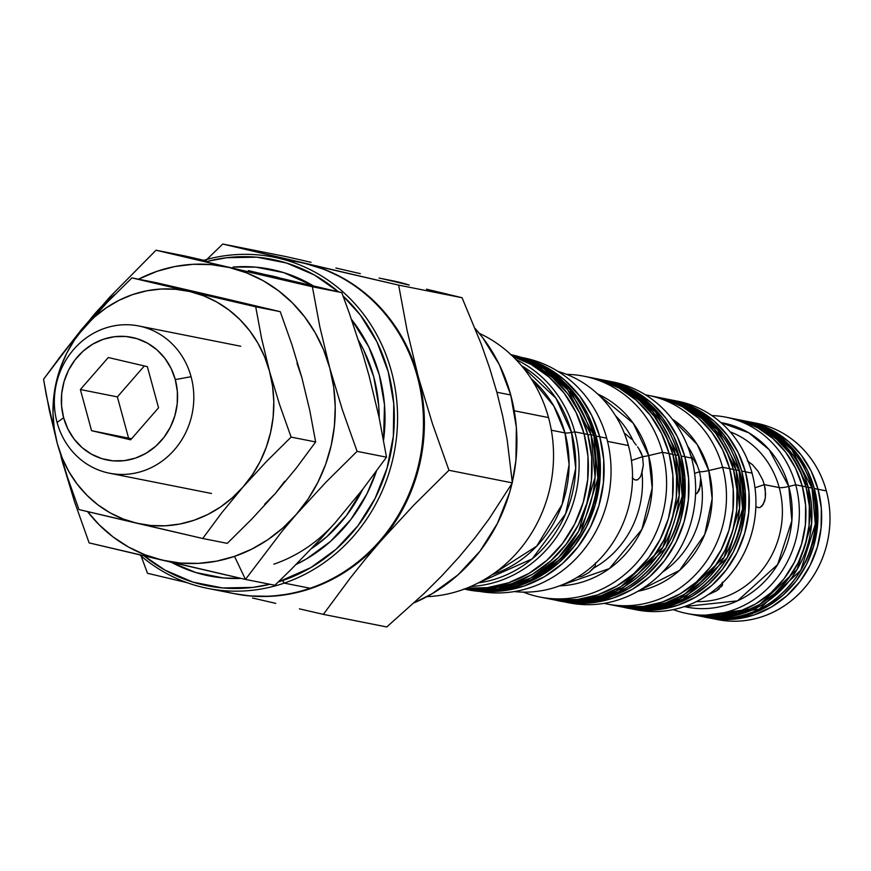 <?xml version="1.0" encoding="UTF-8"?>
<svg xmlns="http://www.w3.org/2000/svg" width="871" height="871" viewBox="0 0 871 871"><rect width="100%" height="100%" fill="white"/><g stroke="black" fill="none" stroke-linecap="round" stroke-linejoin="round"><path stroke-width="1.31" d="M379.299 374.889A156.366 144.836 101.2 0 1 383.556 440.105L384.492 404.775L379.299 374.889A156.366 144.836 101.2 0 0 351.525 319.494L368.749 346.843L379.299 374.889M376.37 471.255A156.366 144.836 101.2 0 1 296.129 564.452L306.527 558.899L330.414 541.501L350.817 519.541L366.952 493.846L376.37 471.255M241.071 578.409A156.366 144.836 101.2 0 1 209.247 575.938A156.366 144.836 101.2 0 1 171.38 562.285L195.725 572.519L223.586 577.996L241.071 578.409M510.744 394.988L496.862 392.233L502.709 416.186L507.107 439.332L512.355 482.893L488.783 519.323L474.782 538.071L459.224 556.852L442.011 575.644L424.057 593.532L386.768 626.968L424.057 593.532L442.011 575.644L459.224 556.852L474.782 538.071L488.783 519.323L512.355 482.893L448.957 470.286L432.506 423.883L418.222 376.599L407.051 330.251L398.646 285.122L222.758 244.032L206.906 259.406L222.758 244.032L305.122 263.467A168.876 156.421 101.2 0 1 418.222 376.599A168.876 156.421 101.2 0 1 380.583 541.218L413.812 505.126L448.957 470.286L413.812 505.126L380.583 541.218A168.876 156.421 101.2 0 1 234.092 593.641L250.053 595.949L270.554 596.308L291.001 593.793L311.056 588.448L330.359 580.358L348.585 569.656L365.428 556.536L380.583 541.218L364.993 559.628L380.583 541.218L393.812 523.961L404.884 505.071L413.594 484.864L419.811 463.677L423.426 441.88L424.362 419.855L422.62 397.971L418.222 376.599L432.506 423.883L448.957 470.286L512.355 482.893L507.107 439.332L502.709 416.186L496.862 392.233L510.744 394.988L499.344 364.699L482.599 337.545L475.196 328.541A168.876 156.421 -78.8 0 1 510.744 394.988A168.876 156.421 -78.8 0 1 512.3 482.196L515.937 460.28L516.351 427.258L510.744 394.988M414.258 602.743A168.876 156.421 -78.8 0 0 511.996 483.503L509.546 492.757L497.395 523.46L479.975 551.212L457.939 574.925L432.147 593.717L414.258 602.743M548.512 417.579L514.26 410.774L548.512 417.579A137.607 127.449 101.2 0 1 426.877 596.668A137.607 127.449 -78.8 0 0 548.512 417.579A137.607 127.449 -78.8 0 0 479.235 333.288A137.607 127.449 101.2 0 1 548.512 417.579M564.974 432.92L551.332 430.209L564.974 432.92L553.825 406.049L531.147 378.656A112.588 104.28 -78.8 0 1 564.974 432.92A12.51 2.232 164.8 0 0 571.518 432.452A12.51 2.232 -15.2 0 1 564.974 432.92A112.588 104.28 -78.8 0 1 492.191 574.599L536.699 546.171L562.111 504.494L569.09 464.472L564.974 432.92M521.489 365.678L555.992 398.287L571.518 432.452A116.257 107.677 101.2 0 1 478.31 582.895L532.214 558.855L565.606 513.868L575.709 468.228L571.518 432.452L574.784 431.853L571.518 432.452A116.257 107.677 101.2 0 0 521.489 365.678M470.797 586.477A118.837 110.073 -78.8 0 0 574.784 431.853A118.837 110.073 101.2 0 1 470.797 586.477M584.038 433.693L574.784 431.853L584.038 433.693L576.014 412.375L564.234 393.267L549.133 377.11L531.288 364.514L512.845 356.424L531.288 364.514L549.133 377.11L564.234 393.267L576.014 412.375L584.038 433.693A118.837 110.073 -78.8 0 0 512.845 356.424A118.837 110.073 101.2 0 1 584.038 433.693A118.837 110.073 101.2 0 1 466.78 588.143A118.837 110.073 -78.8 0 0 584.038 433.693L587.979 456.404L584.038 433.693L587.74 434.433L584.038 433.693M534.533 362.51L543.319 366.909L561.153 379.495L576.254 395.663L588.045 414.77L596.069 436.088L599.771 436.817L591.747 415.5L579.955 396.392L564.854 380.235L547.021 367.638L523.199 357.97L547.021 367.638L564.854 380.235L579.955 396.392L591.747 415.5L599.771 436.817A118.837 110.073 -78.8 0 0 523.21 357.97A118.837 110.073 101.2 0 1 599.771 436.817A118.837 110.073 101.2 0 1 476.949 590.68A118.837 110.073 -78.8 0 0 599.771 436.817L606.706 438.2L599.771 436.817L603.712 459.529L603.429 482.763L598.921 505.626L590.375 527.227L578.115 546.748L562.612 563.45L544.451 576.667L524.353 585.9L503.068 590.799L476.938 590.68L503.068 590.799L524.353 585.9L544.451 576.667L562.612 563.45L578.115 546.748L590.375 527.227L598.921 505.626L603.429 482.763L603.712 459.529L599.771 436.817L596.069 436.088A118.837 110.073 101.2 0 1 489.197 590.81M475.196 590.549L477.46 590.995A118.837 110.073 -78.8 0 0 606.706 438.2A118.837 110.073 101.2 0 1 475.392 590.56M628.416 445.527L607.523 441.379L628.416 445.527A112.588 104.28 101.2 0 1 514.282 591.561A112.588 104.28 -78.8 0 0 628.416 445.527A112.588 104.28 -78.8 0 0 558.039 371.427A112.588 104.28 101.2 0 1 628.416 445.527M444.994 293.603L462.055 297.73L481.206 344.001L489.578 367.878L496.862 392.233L489.578 367.878L481.206 344.001L462.055 297.73L398.646 285.122L407.051 330.251L418.222 376.599L411.254 356.108L401.814 336.848L390.077 319.145L376.25 303.315L360.55 289.618L343.272 278.285L324.687 269.52L305.122 263.467L398.646 285.122L462.055 297.73L426.485 289.172L444.994 293.603M406.158 284.36L383.763 279.101L406.158 284.36M360.311 273.646L335.912 268.018L360.311 273.646M311.045 262.313L286.156 256.629L311.045 262.313M299.951 262.356A168.876 156.421 101.2 0 1 305.122 263.467L299.918 262.356M299.395 608.84L323.37 614.371L350.338 577.952L364.993 559.628L350.338 577.952L323.37 614.371L386.768 626.968L323.37 614.371L299.395 608.84M252.568 598.007L275.769 603.385L252.568 598.007M186.873 582.623L166.797 577.865L186.873 582.623M147.482 573.27L166.797 577.865L147.482 573.27L141.124 556.046L147.482 573.27M521.718 357.48A118.837 110.073 101.2 0 1 606.706 438.2A118.837 110.073 -78.8 0 0 523.798 357.872L521.533 357.426M466.78 588.143L487.335 587.675L508.62 582.775L528.73 573.543L546.879 560.314L562.383 543.624L574.653 524.102L583.2 502.491L587.696 479.638L587.979 456.404L587.696 479.638L583.2 502.491L574.653 524.102L562.383 543.624L546.879 560.314L528.73 573.543L508.62 582.775L487.335 587.675L466.78 588.143M515.915 359.505A118.837 110.073 101.2 0 1 574.784 431.853A118.837 110.073 -78.8 0 0 515.915 359.505M381.411 278.546L392.93 280.843A168.876 156.421 -78.8 0 1 409.272 285.089L386.147 279.656M379.048 278.078A168.876 156.421 101.2 0 1 383.763 279.101M233.058 267.07A156.366 144.836 101.2 0 1 270.217 269.204A156.366 144.836 101.2 0 1 313.299 285.84L283.728 272.623L255.867 267.147L233.058 267.059M286.156 256.629L222.758 244.032L286.156 256.629M633.62 441.728L636.222 445.07L633.62 441.728A93.818 86.904 -78.8 0 0 615.536 415.783M625.302 433.758L631.486 439.136M595.448 562.873L595.307 566.008L589.014 572.454L582.133 576.275L576.972 577.451L582.133 576.275L589.014 572.454L593.641 568.11A93.818 86.904 -78.8 0 0 641.992 472.539L643.299 465.147L642.624 456.676A12.51 2.232 164.8 0 0 648.655 455.587L652.205 487.989L641.894 529.372L609.384 568.6L559.509 585.856A100.078 92.696 101.2 0 0 648.655 455.587L662.493 452.31A112.588 104.28 -78.8 0 0 566.607 374.367A112.588 104.28 101.2 0 1 583.951 376.207A112.588 104.28 101.2 0 1 662.493 452.31L669.124 453.628A112.588 104.28 -78.8 0 0 590.582 377.524A112.588 104.28 101.2 0 1 669.124 453.628L661.525 433.431L650.354 415.325L636.048 400.018L619.15 388.085L600.315 379.996L590.092 377.426L600.315 379.996L619.15 388.085L636.048 400.018L650.354 415.325L661.525 433.431L669.124 453.628L662.493 452.31A112.588 104.28 101.2 0 1 540.042 597.06A112.588 104.28 101.2 0 1 523.319 592.128A112.588 104.28 -78.8 0 0 632.281 567.554A112.588 104.28 -78.8 0 0 662.493 452.31L648.655 455.587A12.51 2.232 -15.2 0 1 642.624 456.676L643.299 465.147L641.241 475.043M597.648 393.997A100.078 92.696 101.2 0 1 648.655 455.587L633.239 423.241L597.648 393.997M609.656 381.378A112.588 104.28 101.2 0 1 691.541 458.081L684.856 456.752L691.541 458.081A112.588 104.28 -78.8 0 0 612.999 381.977L606.314 380.649A112.588 104.28 101.2 0 1 684.856 456.752A112.588 104.28 101.2 0 1 562.405 601.502A112.588 104.28 -78.8 0 0 684.856 456.752L688.591 478.266L688.319 500.281L684.051 521.936L675.95 542.404L664.344 560.902L649.646 576.711L632.455 589.232L613.402 597.985L593.238 602.634L572.737 602.982L561.915 601.404L572.737 602.982L593.238 602.634L613.402 597.985L632.455 589.232L649.646 576.711L664.344 560.902L675.95 542.404L684.051 521.936L688.319 500.281L688.591 478.266L684.856 456.752L681.155 456.012A112.588 104.28 101.2 0 1 558.703 600.772A112.588 104.28 101.2 0 1 557.386 600.5M697.148 465.201L699.555 471.723L694.623 473.41L699.555 471.723L700.709 478.288A87.568 81.101 -78.8 0 1 662.45 572.182A87.568 81.101 -78.8 0 0 700.709 478.288L699.555 471.723L697.148 465.201L690.224 454.455L697.148 465.201A87.568 81.101 -78.8 0 0 687.524 446.006M613.587 605.301L623.799 606.793L643.168 606.456L662.21 602.068L680.197 593.804L696.441 581.98L710.322 567.043L721.286 549.568L728.94 530.243L732.968 509.785L733.219 489.001L729.691 468.685L722.592 467.27L708.754 470.558L697.225 444.493L672.194 419.027A93.818 86.904 101.2 0 1 708.754 470.558A12.51 2.232 -15.2 0 1 699.555 471.723A12.51 2.232 164.8 0 0 708.754 470.558L712.162 498.648L704.759 534.435L679.609 570.353L637.953 591.246A93.818 86.904 101.2 0 0 708.754 470.558L722.592 467.27A106.327 98.488 -78.8 0 0 645.509 394.868A106.327 98.488 101.2 0 1 648.416 395.401A106.327 98.488 101.2 0 1 722.592 467.27L729.691 468.685A106.327 98.488 -78.8 0 0 655.515 396.806A106.327 98.488 101.2 0 1 729.691 468.685L722.516 449.61L711.966 432.506L698.455 418.047L682.494 406.779L664.704 399.136L655.046 396.719M674.557 400.66A106.327 98.488 101.2 0 1 752.054 473.127L745.424 471.81L752.054 473.127A106.327 98.488 -78.8 0 0 677.878 401.259L671.236 399.941A106.327 98.488 101.2 0 1 745.424 471.81A106.327 98.488 101.2 0 1 629.777 608.524A106.327 98.488 -78.8 0 0 745.424 471.81L748.951 492.126L748.69 512.91L744.661 533.368L737.018 552.704L726.044 570.167L712.173 585.105L695.929 596.929L677.943 605.193L658.901 609.58L639.532 609.918L629.308 608.426L639.532 609.918L658.901 609.58L677.943 605.193L695.929 596.929L712.173 585.105L726.044 570.167L737.018 552.704L744.661 533.368L748.69 512.91L748.951 492.126L745.424 471.81L741.722 471.069A106.327 98.488 101.2 0 1 626.075 607.784A106.327 98.488 101.2 0 1 624.747 607.512L635.83 609.177L655.199 608.851L674.241 604.463L692.227 596.2L708.471 584.365L722.342 569.427L733.317 551.964L740.96 532.627L744.988 512.181L745.249 491.396L741.722 471.069L745.424 471.81L738.238 452.735L745.424 471.81A106.327 98.488 -78.8 0 0 671.236 399.941L667.534 399.201A106.327 98.488 101.2 0 1 741.722 471.069L734.547 451.995L723.997 434.901L710.486 420.443L694.525 409.174L676.723 401.531L666.173 398.94M779.197 487.575A12.51 2.232 164.8 0 0 788.788 486.464A12.51 2.232 -15.2 0 1 779.197 487.575A87.568 81.101 -78.8 0 1 696.419 601.567A87.568 81.101 -78.8 0 0 779.197 487.575L764.292 484.614L754.983 487.793L764.292 484.614L762.724 479.954L758.14 471.418L752.577 464.809L747.383 460.901L752.577 464.809L758.14 471.418L762.724 479.954L764.292 484.614L779.197 487.575A87.568 81.101 -78.8 0 0 730.159 431.853M788.788 486.464L791.859 520.782L777.651 564.528L737.508 600.848L684.377 606.586A93.818 86.904 101.2 0 0 788.788 486.464L795.702 484.82A100.078 92.696 -78.8 0 0 711.868 415.576A100.078 92.696 101.2 0 1 725.891 417.176A100.078 92.696 101.2 0 1 795.702 484.82L802.289 486.127A100.078 92.696 -78.8 0 0 732.467 418.483A100.078 92.696 101.2 0 1 802.289 486.127L795.528 468.173L785.609 452.082L772.882 438.472L757.868 427.868L741.112 420.682L732.032 418.396L741.112 420.682L757.868 427.868L772.882 438.472L785.609 452.082L795.528 468.173L802.289 486.127L795.702 484.82A100.078 92.696 101.2 0 1 686.86 613.489A100.078 92.696 101.2 0 1 673.294 609.613A100.078 92.696 -78.8 0 0 769.365 586.738A100.078 92.696 -78.8 0 0 795.702 484.82L788.788 486.464A93.818 86.904 101.2 0 0 720.948 422.609L748.853 432.833L769.147 449.676L788.788 486.464M752.348 422.544A100.078 92.696 101.2 0 1 826.339 490.906L818.011 489.252L826.339 490.906A100.078 92.696 -78.8 0 0 756.529 423.262L748.2 421.608A100.078 92.696 101.2 0 1 818.011 489.252A100.078 92.696 101.2 0 1 709.168 617.931A100.078 92.696 -78.8 0 0 818.011 489.252L821.331 508.381L821.092 527.946L817.303 547.195L810.106 565.388L799.785 581.828L786.72 595.884L771.434 607.022L754.504 614.795L736.583 618.922L718.357 619.237L708.733 617.844L718.357 619.237L736.583 618.922L754.504 614.795L771.434 607.022L786.72 595.884L799.785 581.828L810.106 565.388L817.303 547.195L821.092 527.946L821.331 508.381L818.011 489.252L814.309 488.522A100.078 92.696 101.2 0 1 705.477 617.191A100.078 92.696 101.2 0 1 704.323 616.951M631.442 460.498L642.624 456.676L631.442 460.498M595.307 566.008L593.641 568.11A93.818 86.904 -78.8 0 0 641.992 472.539L640.25 477.123L637.79 479.703L635.003 479.975L632.215 477.863L635.003 479.975L637.191 479.975M697.061 493.443L700.415 485.887L700.709 478.288L699.609 489.034L698.466 491.582L695.494 494.543M756.42 506.78L758.238 507.641L756.42 506.78M761.777 506.356L764.531 501.424L765.326 497.853L765.25 489.273L764.292 484.614L765.587 493.759L765.326 497.853L763.312 504.298L759.98 507.521M760.045 507.499L758.238 507.641L760.045 507.499M641.056 452.517L642.624 456.676L638.824 448.652L641.056 452.517M637.539 446.823L638.824 448.652L637.539 446.823M708.733 594.458L716.452 590.886L708.733 594.458M719.294 588.85L716.452 590.886L722.527 584.92L721.33 586.814M722.277 582.166L722.527 584.92M705.477 617.191L717.497 619.586A100.078 92.696 -78.8 0 0 826.339 490.906A100.078 92.696 101.2 0 1 803.552 589.014A100.078 92.696 101.2 0 1 713.36 618.65M743.301 420.649L753.143 423.066L769.888 430.263L784.913 440.868L797.629 454.477L807.559 470.569L814.309 488.522L818.011 489.252L811.26 471.298L801.331 455.217L788.614 441.608L773.59 431.003L756.845 423.807L747.754 421.52L756.845 423.807L773.59 431.003L788.614 441.608L801.331 455.217L811.26 471.298L818.011 489.252A100.078 92.696 -78.8 0 0 748.2 421.608L744.498 420.878A100.078 92.696 101.2 0 1 814.309 488.522L817.629 507.641L817.39 527.205L813.601 546.455L806.404 564.648L796.083 581.099L783.018 595.154L767.732 606.281L750.802 614.066L732.881 618.192L714.656 618.508L704.28 616.951M693.011 614.708L702.625 616.113L720.85 615.797L738.771 611.671L755.701 603.897L770.998 592.759L784.052 578.703L794.374 562.263L801.57 544.07L805.37 524.821L805.61 505.256L802.289 486.127A100.078 92.696 101.2 0 1 693.447 614.795A100.078 92.696 -78.8 0 0 802.289 486.127L805.61 505.256L805.37 524.821L801.57 544.07L794.374 562.263L784.052 578.703L770.998 592.759L755.701 603.897L738.771 611.671L720.85 615.797L702.625 616.113L693.011 614.708M626.075 607.784L636.407 609.842A106.327 98.488 -78.8 0 0 752.054 473.127A106.327 98.488 101.2 0 1 728.232 576.907A106.327 98.488 101.2 0 1 633.119 609.123M670.779 399.843L680.425 402.26L698.226 409.914L714.187 421.183L727.699 435.642L738.238 452.735L727.699 435.642L714.187 421.183L698.226 409.914L680.425 402.26L670.779 399.843M722.592 467.27A106.327 98.488 101.2 0 1 606.956 603.984A106.327 98.488 101.2 0 1 604.06 603.363A106.327 98.488 -78.8 0 0 722.592 467.27M606.956 603.984L614.044 605.399A106.327 98.488 -78.8 0 0 729.691 468.685A106.327 98.488 101.2 0 1 614.044 605.389L617.746 606.129A106.327 98.488 -78.8 0 0 733.393 469.415L729.691 468.685L733.219 489.001L732.968 509.785L728.94 530.243L724.618 542.361M558.703 600.772L569.09 602.83A112.588 104.28 -78.8 0 0 691.541 458.081A112.588 104.28 101.2 0 1 666.38 567.903A112.588 104.28 101.2 0 1 565.78 602.111M605.813 380.551L616.037 383.12L634.883 391.21L651.78 403.142L666.086 418.45L677.257 436.556L684.856 456.752L677.257 436.556L666.086 418.45L651.78 403.142L634.883 391.21L616.037 383.12L605.813 380.551M546.182 598.279L557.005 599.858L577.517 599.498L597.68 594.86L616.722 586.107L633.925 573.586L648.612 557.767L660.229 539.269L668.329 518.8L672.586 497.145L672.858 475.141L669.124 453.628A112.588 104.28 101.2 0 1 546.683 598.377A112.588 104.28 -78.8 0 0 669.124 453.628L672.858 475.141L672.586 497.145L668.329 518.8L660.229 539.269L648.612 557.767L633.925 573.586L616.722 586.107L597.68 594.86L577.517 599.498L557.005 599.858L546.182 598.279M640.25 477.123L637.79 479.703M282.487 530.733L296.314 514.391A150.117 139.033 101.2 0 1 234.517 556.373L245.459 579.411L282.487 530.733L245.459 579.411L274.866 585.258L290.642 569.928L274.866 585.258L245.459 579.411L89.114 542.894L74.492 501.642L61.797 459.605A150.117 139.033 101.2 0 1 61.014 456.644L74.492 501.642L89.114 542.894L162.333 560.162A150.117 139.033 101.2 0 1 87.536 511.604L99.109 524.745L113.056 536.928L128.418 546.999L144.945 554.783L162.333 560.162L180.286 563.047L198.512 563.363L216.694 561.131L234.517 556.373L251.665 549.187L267.876 539.672L282.835 528.011L296.314 514.391L282.487 530.733M248.355 270.62L341.78 292.602L349.347 313.299L363.109 355.009L369.097 375.88L379.092 417.383L386.495 457.188L362.499 489.6L335.64 522.208L321.094 538.441L290.642 569.928L321.094 538.441L335.64 522.208A150.117 139.033 101.2 0 1 273.832 564.19A150.117 139.033 -78.8 0 0 335.64 522.208L362.499 489.6L386.495 457.188L379.092 417.383L369.097 375.88L363.109 355.009L349.347 313.299L341.78 292.602L248.355 270.62M206.743 260.984L185.425 256.074L206.743 260.984M268.344 275.203L279.417 277.86A150.117 139.033 -78.8 0 0 268.997 275.334L266.472 274.833M358.569 340.496L363.588 349.87L373.724 376.805L378.7 405.494L379.212 417.906A150.117 139.033 -78.8 0 0 358.569 340.496M362.663 489.382L346.375 515.665L326.788 536.743L311.633 548.534A150.117 139.033 -78.8 0 0 362.663 489.382M264.37 274.419A150.117 139.033 101.2 0 1 268.562 275.323M58.401 358.994L81.395 329.641L109.768 297.076L156.018 250.227L185.425 256.074L156.018 250.227L229.236 267.506L312.373 286.755L341.78 292.602L312.373 286.755L319.842 326.865L329.771 368.063L342.477 410.11L357.088 451.352L386.495 457.188L357.088 451.352L325.885 482.273L296.314 514.391L325.885 482.273L357.088 451.352L342.477 410.11L329.771 368.063L319.842 326.865L312.373 286.755L156.018 250.227L109.768 297.076L81.395 329.641L58.401 358.994M84.923 326.516A150.117 139.033 101.2 0 1 95.244 313.277A150.117 139.033 101.2 0 1 115.233 294.202L108.723 299.657L95.244 313.277L84.923 326.527M138.522 279.188A150.117 139.033 101.2 0 1 229.236 267.506A150.117 139.033 101.2 0 1 329.771 368.063A150.117 139.033 101.2 0 1 296.314 514.391L308.073 499.061L317.915 482.262L325.667 464.297L331.187 445.473L334.399 426.093L335.237 406.517L333.68 387.062L329.771 368.063L323.577 349.848L315.182 332.733L304.752 317L292.46 302.923L278.513 290.751L263.14 280.68L246.624 272.884L229.236 267.506L211.283 264.632L193.057 264.305L174.875 266.537L157.052 271.295L138.522 279.188M66.065 472.909A150.117 139.033 101.2 0 1 61.797 459.605L66.065 472.92M224.185 574.522L245.459 579.411L234.517 556.373A150.117 139.033 101.2 0 1 162.333 560.162L224.185 574.522M57.083 422.468L63.627 417.732A62.549 57.932 101.2 0 1 103.322 339.276A62.549 57.932 101.2 0 1 175.289 379.593L191.076 376.697A75.058 69.517 -78.8 0 0 104.716 328.313A75.058 69.517 -78.8 0 0 57.083 422.468A75.058 69.517 101.2 0 1 138.718 325.961A75.058 69.517 101.2 0 1 191.076 376.697A75.058 69.517 101.2 0 1 109.452 473.203A75.058 69.517 101.2 0 1 57.083 422.468A75.058 69.517 -78.8 0 0 143.443 470.852A75.058 69.517 -78.8 0 0 191.076 376.697L175.289 379.593L171.064 368.368L164.859 358.319L156.911 349.804L147.526 343.185L137.052 338.688L125.914 336.489L114.526 336.696L103.322 339.276L92.74 344.132L83.181 351.089L75.026 359.875L68.569 370.153L64.073 381.52L61.699 393.55L61.547 405.777L63.627 417.732L67.851 428.957L74.057 439.017L82.005 447.52L91.39 454.15L101.853 458.647L113.001 460.835L124.39 460.639L135.593 458.059L146.176 453.192L155.735 446.235L163.89 437.449L170.346 427.171L174.842 415.805L177.216 403.774L177.357 391.547L175.289 379.593A62.549 57.932 101.2 0 1 135.593 458.059A62.549 57.932 101.2 0 1 63.627 417.732L57.083 422.468M130.639 439.811L91.553 430.677L80.372 389.533L108.276 357.513L147.362 366.647L158.544 407.791L130.639 439.811L91.553 430.677L131.575 438.744L91.553 430.677L80.372 389.533L117.378 396.893L128.56 438.037L117.378 396.893L80.372 389.533L108.276 357.513L147.362 366.647L158.544 407.791L130.639 439.811M144.346 365.94L117.378 396.893L144.346 365.94M286.417 260.287A168.876 156.421 101.2 0 1 423.001 409.991A168.876 156.421 101.2 0 1 310.13 588.263L284.229 583.113L282.65 580.554A166.383 154.102 101.2 0 1 278.295 581.97L310.805 567.62L336.217 549.122L357.927 525.746L375.096 498.408L387.051 468.163L393.354 436.164L393.757 403.643L388.237 371.841L377.012 341.998L360.507 315.248L343.022 295.922A166.383 154.102 101.2 0 1 390.415 454.869A166.383 154.102 101.2 0 1 282.65 580.554L284.229 583.113A168.876 156.421 -78.8 0 0 392.32 374.802A168.876 156.421 -78.8 0 0 203.749 260.287A168.876 156.421 101.2 0 1 273.581 257.119A168.876 156.421 101.2 0 1 397.47 411.929A168.876 156.421 101.2 0 1 284.229 583.113L310.13 588.263A168.876 156.421 -78.8 0 0 423.371 417.078A168.876 156.421 -78.8 0 0 299.482 262.269L273.581 257.119M207.94 261.256A166.383 154.102 101.2 0 1 338.405 291.796L314.387 274.986L286.548 263.031L256.901 257.195L226.602 257.729L207.94 261.256M144.107 555.894L165.065 570.157L192.916 582.111L222.551 587.947L252.851 587.413L269.945 584.278A166.383 154.102 101.2 0 1 144.107 555.894M207.723 588.393A168.876 156.421 101.2 0 1 139.774 554.881A168.876 156.421 -78.8 0 0 284.229 583.113A168.876 156.421 101.2 0 1 207.723 588.393L233.635 593.543A168.876 156.421 -78.8 0 0 310.13 588.263A168.876 156.421 101.2 0 1 220.799 590.375M208.049 295.715L222.268 297.991L156.453 282.748L280.233 311.666L255.704 306.788L131.924 277.882L156.453 282.748L131.924 277.882L107.187 302.389L72.837 340.746L43.55 379.266L46.283 394.999L57.323 443.633L67.372 476.905L78.956 509.568L202.725 538.485L221.735 512.823L242.998 487.009L266.406 461.576L291.11 437.1L315.64 441.967L296.641 467.629L275.378 493.443L251.969 518.876L227.266 543.362L202.725 538.485L221.735 512.823L242.998 487.009A118.837 110.073 101.2 0 1 136.921 523.242L202.725 538.485L227.266 543.362L251.969 518.876L275.378 493.443L264.708 504.222M269.477 371.166L261.616 338.547L255.704 306.788L280.233 311.666L291.894 344.568L301.856 377.6L309.782 410.448L315.64 441.967L291.11 437.1L279.526 404.438L269.477 371.166L261.616 338.547L255.704 306.788L189.889 291.556A118.837 110.073 101.2 0 1 269.477 371.166A118.837 110.073 101.2 0 1 242.998 487.009L266.406 461.576L291.11 437.1L279.526 404.438L269.477 371.166L272.569 386.201L273.799 401.607L273.135 417.111L270.598 432.441L266.221 447.346L260.091 461.576L252.307 474.869L242.998 487.009L232.317 497.787L220.472 507.02L207.646 514.554L194.059 520.248L179.959 524.004L165.566 525.779L151.129 525.518L136.921 523.242A118.837 110.073 101.2 0 1 57.323 443.633A118.837 110.073 101.2 0 1 83.812 327.79A118.837 110.073 101.2 0 1 189.889 291.556L131.924 277.882L107.187 302.389L83.812 327.79L62.527 353.637L43.55 379.266L49.462 411.014L57.323 443.633L67.372 476.905L78.956 509.568L136.921 523.242L123.149 518.985L110.073 512.812L97.911 504.842L86.871 495.207L77.138 484.058L68.874 471.603L62.233 458.059L57.323 443.633L54.231 428.597L53 413.192L53.664 397.688L56.212 382.358L60.578 367.453L66.719 353.223L74.503 339.93L83.812 327.79L94.482 317.011L106.338 307.779L119.164 300.245L132.74 294.55L146.851 290.794L161.244 289.02L175.67 289.281L189.889 291.556L203.651 295.813L216.727 301.987L228.899 309.956L239.939 319.592L249.672 330.74L257.925 343.196L264.566 356.74L269.477 371.166M236.03 302.248L222.268 297.991L280.233 311.666L291.894 344.568L301.856 377.6L309.782 410.448L315.64 441.967L296.641 467.629L275.378 493.443L284.686 481.304M296.946 363.185L301.867 377.622M593.848 435.348A7.501 1.339 -15.2 0 1 594.392 435.674A7.501 1.339 164.8 0 0 593.848 435.348L597.822 478.342L580.609 533.194L559.846 559.541L531.223 579.716L497.874 589.972L464.428 589.046A119.469 110.65 -78.8 0 0 593.848 435.348L591.071 434.792A119.469 110.65 101.2 0 1 464.537 589.003L497.777 589.025L530.57 578.083L558.453 557.636L578.551 531.397L595.089 477.221L591.071 434.792A7.501 1.339 164.8 0 0 587.881 434.945A7.501 1.339 -15.2 0 1 591.071 434.792L567.74 389.892L543.972 368.836L511.092 354.769A119.469 110.65 101.2 0 1 591.071 434.792L593.848 435.348A119.469 110.65 -78.8 0 0 511.016 354.693L545.094 368.324L569.776 389.566L593.848 435.348M551.746 599.379L584.583 600.674L616.102 591.126L662.875 547.315L679.217 495.501L675.482 454.891L678.487 455.489A112.588 104.28 -78.8 0 0 599.945 379.386A112.588 104.28 -78.8 0 0 598.442 379.103L632.259 392.157L655.678 412.201L678.487 455.489A7.197 1.285 -15.2 0 1 679.01 455.805A7.197 1.285 164.8 0 0 678.487 455.489L682.222 496.1L665.88 547.913L619.118 591.725L587.587 601.273L556.046 600.239A112.588 104.28 -78.8 0 0 678.487 455.489L675.482 454.891A112.588 104.28 101.2 0 1 553.041 599.64A112.588 104.28 101.2 0 1 551.757 599.379M675.482 454.891A7.197 1.285 164.8 0 0 672.989 454.956A7.197 1.285 -15.2 0 1 675.482 454.891L652.673 411.602L629.254 391.558L596.94 378.787A112.588 104.28 101.2 0 1 675.482 454.891M739.054 470.547A7.197 1.285 -15.2 0 1 739.577 470.863A7.197 1.285 164.8 0 0 739.054 470.547L742.582 508.904L727.154 557.843L682.984 599.204L653.206 608.23L623.418 607.261A106.327 98.488 -78.8 0 0 739.054 470.547L736.049 469.948A106.327 98.488 101.2 0 1 620.413 606.662A106.327 98.488 101.2 0 1 619.074 606.379L650.202 607.631L679.968 598.617L724.149 557.244L739.577 508.305L736.049 469.948A7.197 1.285 164.8 0 0 733.556 470.013A7.197 1.285 -15.2 0 1 736.049 469.948L714.503 429.065L692.391 410.132L661.873 398.08A106.327 98.488 101.2 0 1 736.049 469.948L739.054 470.547A106.327 98.488 -78.8 0 0 664.878 398.668L695.396 410.731L717.508 429.664L739.054 470.547M663.375 398.385L664.878 398.668A106.327 98.488 -78.8 0 0 663.375 398.385M806.111 487.346A7.501 1.339 -15.2 0 1 808.299 487.325L788.015 448.848L767.199 431.025L738.488 419.68A100.078 92.696 101.2 0 1 808.299 487.325A7.501 1.339 164.8 0 0 806.111 487.346M699.457 615.993L755.516 608.426L797.096 569.482L811.62 523.427L808.299 487.325A100.078 92.696 101.2 0 1 699.457 615.993A100.078 92.696 101.2 0 1 698.346 615.764L703.158 616.733A100.078 92.696 -78.8 0 0 812.001 488.065L808.299 487.325L812.001 488.065L815.321 524.168L800.797 570.222L759.218 609.156L703.158 616.733L701.307 616.341A100.078 92.696 -78.8 0 0 703.158 616.733C769.267 633.065 834.178 556.155 812.545 488.381C801.244 451.646 777.781 428.989 742.179 420.421L770.9 431.766L791.717 449.578L812.001 488.065A7.501 1.339 -15.2 0 1 812.545 488.391A7.501 1.339 164.8 0 0 812.001 488.065A100.078 92.696 -78.8 0 0 742.179 420.421L737.356 419.463M466.039 588.437A118.837 110.073 -78.8 0 0 587.74 434.433A118.837 110.073 -78.8 0 0 512.268 355.869L534.99 365.254L552.824 377.84L567.936 394.008L579.716 413.115L587.74 434.433L591.681 457.144L591.398 480.367L586.891 503.231L578.355 524.832L566.085 544.364L550.581 561.055L532.431 574.272L512.322 583.516L491.037 588.415L466.039 588.437M534.576 362.532A118.837 110.073 101.2 0 1 596.069 436.088L600.01 458.799L599.727 482.022L595.22 504.886L586.673 526.487L574.414 546.019L558.91 562.71L540.749 575.927L520.651 585.17L499.366 590.07L489.143 590.81M602.612 379.919L606.314 380.649A112.588 104.28 -78.8 0 1 684.856 456.752L681.155 456.012A112.588 104.28 101.2 0 0 602.612 379.919A112.588 104.28 101.2 0 0 601.284 379.658L612.335 382.38L631.181 390.48L648.078 402.402L662.385 417.721L673.555 435.816L681.155 456.012L684.889 477.537L684.617 499.54L680.349 521.196L672.26 541.664L660.643 560.162L645.944 575.971L628.753 588.502L609.7 597.256L589.536 601.894L569.035 602.253L557.342 600.489M540.042 597.06L550.374 599.117A112.588 104.28 -78.8 0 0 672.826 454.357L669.124 453.628L672.826 454.357L665.226 434.161L654.056 416.066L639.75 400.747L622.852 388.825L604.006 380.725L593.793 378.166M549.884 599.019L560.706 600.598L581.207 600.239L601.371 595.59L620.424 586.847L637.626 574.316L652.314 558.507L663.931 540.009L672.02 519.541L676.288 497.885L676.56 475.882L672.826 454.357A112.588 104.28 -78.8 0 0 594.283 378.264L583.951 376.207M654.818 396.675L664.704 399.136L682.494 406.779L698.455 418.047L711.966 432.506L722.516 449.61L729.691 468.685L733.393 469.415L726.218 450.34L715.668 433.246L702.157 418.788L686.196 407.519L668.405 399.876L658.748 397.448M721.286 549.568L710.322 567.043L696.441 581.98M617.289 606.031L627.501 607.523L646.87 607.185L665.912 602.808L683.898 594.534L700.142 582.71L714.013 567.772L724.988 550.309L732.631 530.972L736.659 510.526L736.92 489.742L733.393 469.415A106.327 98.488 -78.8 0 0 659.216 397.546L655.515 396.806A106.327 98.488 101.2 0 0 655.003 396.708M666.217 398.951A106.327 98.488 101.2 0 1 667.534 399.201M743.344 420.66A100.078 92.696 101.2 0 1 744.498 420.878M686.86 613.489L697.148 615.536A100.078 92.696 -78.8 0 0 805.991 486.867L802.289 486.127L805.991 486.867A100.078 92.696 -78.8 0 0 736.169 419.223L725.891 417.176M696.713 615.449L706.327 616.853L724.552 616.537L742.473 612.411L759.403 604.626L774.7 593.499L787.754 579.444L798.076 562.993L805.272 544.8L809.061 525.551L809.301 505.986L805.991 486.867L799.23 468.914L789.3 452.822L776.584 439.213L761.57 428.608L744.814 421.412L735.734 419.136M648.416 395.401L655.515 396.806M240.723 346.244L138.718 325.961M211.446 493.476L109.452 473.203M463.916 588.948C542.709 608.437 620.228 516.634 594.392 435.663C580.892 391.83 552.933 364.797 510.504 354.595M553.041 599.64L556.046 600.239C630.31 618.617 703.365 532.094 679.01 455.794C666.293 414.476 639.935 389.01 599.945 379.386L595.655 378.547M620.413 606.662L623.418 607.261C693.588 624.616 762.571 542.894 739.577 470.852C727.568 431.831 702.668 407.77 664.878 398.668L660.621 397.84"/></g></svg>
